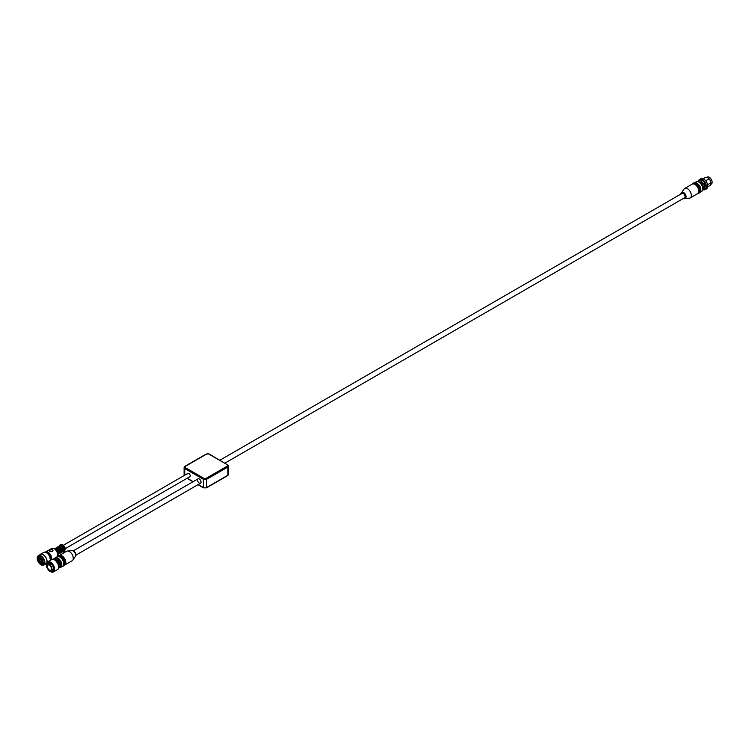 <?xml version="1.0" encoding="UTF-8"?>
<svg xmlns="http://www.w3.org/2000/svg" width="749" height="749" viewBox="0 0 749 749"><rect width="100%" height="100%" fill="white"/><g stroke="black" fill="none" stroke-linecap="round" stroke-linejoin="round"><path stroke-width="1.12" d="M187.54 473.911A1.929 1.114 60 0 1 187.905 473.368A1.929 1.114 60 0 1 188.87 473.462A1.929 1.114 60 0 1 190.134 475.166A1.929 1.114 60 0 1 189.834 476.71A1.929 1.114 60 0 1 189.179 476.757M41.804 562.546L41.485 561.993M41.045 562.171L41.804 562.621L41.045 562.171M41.045 559.943L41.804 560.383L41.045 559.943M39.107 561.057L39.875 561.497L39.107 561.057M39.107 558.829L39.875 559.269L39.107 558.829M40.736 563.042L40.184 563.201L39.641 560.561L38.293 559.784A3.09 1.788 60 0 1 38.293 559.157L40.025 559.971L40.184 558.061A3.09 1.788 60 0 1 40.736 558.38L41.279 560.879L42.627 561.656A3.09 1.788 60 0 1 42.627 562.293L40.895 561.469L40.867 563.594A3.436 1.985 60 0 0 42.319 563.623L44.36 562.443M40.184 563.201A3.249 1.873 60 0 1 38.162 559.4A3.249 1.873 60 0 1 40.371 558.024A3.249 1.873 60 0 1 42.749 561.834A3.249 1.873 60 0 1 40.736 563.51M39.875 559.203L39.547 558.651M41.804 560.318L41.485 559.765M39.875 561.432L39.547 560.879M40.455 562.864L39.912 560.411L38.564 559.625A3.09 1.788 -120 0 1 38.545 559.306M38.162 559.316A3.436 1.985 60 0 1 38.162 559.241A3.436 1.985 60 0 1 38.873 557.668A3.436 1.985 60 0 1 42.319 559.653A3.436 1.985 60 0 1 42.319 563.623M41.055 561.441L42.646 561.984M40.455 558.202L40.137 559.849M44.369 562.33A4.634 2.678 60 0 1 43.405 564.381A4.634 2.678 60 0 1 38.77 561.703A4.634 2.678 60 0 1 38.77 556.338A4.634 2.678 60 0 1 41.017 556.535M40.952 556.498L40.952 556.498A4.831 2.79 60 0 1 44.369 562.415A4.831 2.79 60 0 1 40.952 564.381A4.831 2.79 60 0 1 37.534 558.464A4.831 2.79 60 0 1 40.952 556.498M40.952 556.114A5.299 3.062 60 0 1 44.64 561.778A5.299 3.062 60 0 1 42.29 565.252A5.299 3.062 60 0 1 38.302 561.965A5.299 3.062 60 0 1 37.45 556.872A5.299 3.062 60 0 1 40.952 556.114M37.478 556.797A5.412 3.127 60 0 1 37.516 556.722A5.412 3.127 60 0 1 38.386 555.674A5.412 3.127 60 0 1 41.092 555.945A5.412 3.127 60 0 1 44.622 560.711A5.412 3.127 60 0 1 43.798 565.046A5.412 3.127 60 0 1 42.45 565.28A5.412 3.127 60 0 1 42.365 565.261M38.386 555.674L40.427 554.494A5.412 3.127 60 0 1 43.133 554.756A5.412 3.127 60 0 1 46.672 559.531A5.412 3.127 60 0 1 45.839 563.866L43.798 565.046M39.706 554.915A5.608 3.239 60 0 1 40.334 554.326A5.608 3.239 60 0 1 43.133 554.597A5.608 3.239 60 0 1 47 562.452M46.532 563.501A5.608 3.239 60 0 1 45.942 564.034A5.608 3.239 60 0 1 45.118 564.287M40.334 554.326L43.611 552.425A5.608 3.239 60 0 1 46.419 552.706A5.608 3.239 60 0 1 50.323 560.327M57.776 551.152L58.047 551.311A2.902 1.676 60 0 1 58.347 553.043M56.053 549.073A2.902 1.676 60 0 1 57.401 550.197L57.401 550.515M55.061 548.586A3.286 1.901 60 0 1 56.315 548.886A3.286 1.901 60 0 1 58.347 551.451A3.286 1.901 60 0 1 58.272 554.138M59.789 548.82L60.135 548.624A2.902 1.676 60 0 0 57.954 547.36L57.916 547.379M60.744 552.275L60.781 552.256A2.902 1.676 60 0 0 60.781 549.729L60.426 549.935M55.782 548.137A3.286 1.901 60 0 1 56.035 547.94L56.858 547.463A3.286 1.901 60 0 1 58.497 547.622A3.286 1.901 60 0 1 60.641 550.524A3.286 1.901 60 0 1 60.145 553.155L59.321 553.623A3.286 1.901 60 0 1 59.021 553.745M60.135 548.624L60.781 549.729M57.149 547.341A3.286 1.901 60 0 1 57.401 547.144A3.286 1.901 60 0 1 59.04 547.313A3.286 1.901 60 0 1 61.193 550.206A3.286 1.901 60 0 1 60.688 552.837A3.286 1.901 60 0 1 60.388 552.959M60.688 545.778L60.65 545.796A2.902 1.676 60 0 1 62.869 547.042L63.515 548.156A2.902 1.676 60 0 1 63.515 550.674L63.478 550.693M58.516 546.555A3.286 1.901 60 0 1 58.768 546.358L59.592 545.881A3.286 1.901 60 0 1 61.231 546.049A3.286 1.901 60 0 1 63.375 548.942A3.286 1.901 60 0 1 62.869 551.573L62.055 552.05A3.286 1.901 60 0 1 61.755 552.163M49.134 550.721A1.929 1.114 180 0 1 49.696 550.028A1.929 1.114 180 0 1 51.747 549.766A1.929 1.114 180 0 1 52.992 550.74M49.696 550.028L52.43 549.71L52.992 550.655L52.43 551.601L49.696 551.283L49.134 550.655L49.696 550.028M54.958 548.558L55.492 548.249A3.286 1.901 60 0 1 57.13 548.418A3.286 1.901 60 0 1 59.274 551.311A3.286 1.901 60 0 1 58.778 553.942L58.244 554.251M56.531 548.156A2.902 1.676 60 0 1 57.682 548.418A2.902 1.676 60 0 1 59.489 550.721A2.902 1.676 60 0 1 59.377 553.09M56.035 547.94A3.286 1.901 60 0 1 57.682 548.099A3.286 1.901 60 0 1 59.826 550.992A3.286 1.901 60 0 1 59.321 553.623M57.401 547.144L58.225 546.676A3.286 1.901 60 0 1 59.864 546.836A3.286 1.901 60 0 1 62.008 549.729A3.286 1.901 60 0 1 61.512 552.369L60.688 552.837M59.265 546.583A2.902 1.676 60 0 1 60.407 546.836A2.902 1.676 60 0 1 62.223 549.139A2.902 1.676 60 0 1 62.111 551.507M58.768 546.358A3.286 1.901 60 0 1 60.407 546.517A3.286 1.901 60 0 1 62.56 549.42A3.286 1.901 60 0 1 62.055 552.05M700.633 182.625A3.249 1.873 60 0 1 702.731 184.863A3.249 1.873 60 0 1 703.189 187.044M700.689 180.883A5.412 3.127 -120 0 0 700.137 180.64L701.457 179.713A5.571 3.211 60 0 1 702.075 179.975L700.689 180.883L703.77 184.142L700.821 180.696A5.571 3.211 60 0 0 700.203 180.434L697.488 181.445M697.806 181.352L700.137 180.64M702.993 189.909L704.519 189.45L703.058 189.759M704.322 189.375A5.412 3.127 -120 0 0 704.537 188.907L704.322 184.797L704.537 188.907M704.107 184.844A5.412 3.127 -120 0 0 703.77 184.142M702.075 179.975L705.202 183.28L703.948 184.011A5.571 3.211 60 0 1 704.322 184.797L705.577 184.067L706.017 188.196A5.571 3.211 60 0 1 705.773 188.72L704.519 189.45A5.571 3.211 60 0 0 704.753 188.926L706.017 188.196M697.441 181.389A5.571 3.211 60 0 1 697.516 181.258L701.457 179.713M705.202 183.28A5.571 3.211 60 0 1 705.577 184.067M703.442 189.778L705.277 189.581A5.795 3.352 60 0 0 705.642 183.571A5.795 3.352 60 0 0 699.482 179.545L698.527 180.668A5.795 3.352 60 0 1 699.482 179.545L700.736 178.814A5.795 3.352 60 0 1 703.639 179.105A5.795 3.352 60 0 1 706.897 182.85A5.795 3.352 60 0 1 707.739 186.201A5.795 3.352 60 0 1 706.541 188.86L705.277 189.581A5.795 3.352 60 0 1 704.865 189.759A5.795 3.352 60 0 1 703.489 189.759M705.642 180.734L708.975 178.805L710.352 180.584L710.904 182.84L707.618 184.731M707.871 177.859A4.054 2.341 60 0 1 708.067 177.962A4.054 2.341 60 0 1 710.352 180.584A4.054 2.341 60 0 1 710.932 182.934A4.054 2.341 60 0 1 710.932 183.159M706.747 177.354L707.243 177.073A4.054 2.341 60 0 1 711.55 179.891A4.054 2.341 60 0 1 711.297 184.104L710.81 184.385M710.904 182.84A4.634 2.678 60 0 1 710.932 183.411A4.634 2.678 60 0 1 709.977 185.537L707.693 186.847M703.058 178.814L705.333 177.504A4.634 2.678 60 0 1 707.655 177.728A4.634 2.678 60 0 1 708.975 178.805M703.779 179.189A5.412 3.127 60 0 1 703.91 179.264A5.412 3.127 60 0 1 706.953 182.756A5.412 3.127 60 0 1 707.739 185.883A5.412 3.127 60 0 1 707.739 186.042M219.925 460.204L682.049 193.401A2.509 1.451 60 0 1 682.227 193.326A2.509 1.451 60 0 1 684.642 195.002A2.509 1.451 60 0 1 684.558 197.755L224.953 463.107M700.474 191.997L701.626 191.332A5.486 3.165 -120 0 0 701.944 191.098A5.486 3.165 -120 0 0 701.972 185.64A5.486 3.165 -120 0 0 696.504 181.67A5.486 3.165 -120 0 0 696.139 181.829L694.988 182.494M698.077 193.382A5.486 3.165 -120 0 0 698.414 187.699A5.486 3.165 -120 0 0 692.582 183.88M685.138 198.532L689.389 198.176A5.486 3.165 -120 0 0 690.204 197.933L697.637 193.635A5.486 3.165 -120 0 0 697.974 187.952A5.486 3.165 -120 0 0 692.151 184.132L684.717 188.42A5.486 3.165 -120 0 0 684.09 189.01L681.656 192.512M698.892 192.914A5.486 3.165 -120 0 0 699.238 187.222A5.486 3.165 -120 0 0 693.405 183.402M698.929 192.774A5.486 3.165 -120 0 0 698.798 187.475A5.486 3.165 -120 0 0 693.537 183.449M699.716 192.437A5.486 3.165 -120 0 0 700.053 186.744A5.486 3.165 -120 0 0 694.229 182.934M699.744 192.306A5.486 3.165 -120 0 0 699.613 186.997A5.486 3.165 -120 0 0 694.36 182.971M690.204 197.933A5.486 3.165 -120 0 0 690.541 192.24A5.486 3.165 -120 0 0 684.717 188.42M685.195 198.485A3.483 2.013 -120 0 0 685.372 198.401A3.483 2.013 -120 0 0 685.588 194.796A3.483 2.013 -120 0 0 681.89 192.371A3.483 2.013 -120 0 0 681.74 192.484M683.36 198.448A3.483 2.013 -120 0 0 685.045 198.588A3.483 2.013 -120 0 0 685.26 194.983A3.483 2.013 -120 0 0 681.562 192.568A3.483 2.013 -120 0 0 680.841 194.094M71.792 550.609L71.698 550.665A3.483 2.013 60 0 1 71.792 550.609A3.483 2.013 60 0 1 71.904 550.552A3.483 2.013 60 0 1 75.321 552.715A3.483 2.013 60 0 1 75.265 556.638A3.483 2.013 60 0 1 75.181 556.685L75.265 556.638M71.576 550.74A3.483 2.013 60 0 1 71.979 550.637A3.483 2.013 60 0 1 74.937 552.809A3.483 2.013 60 0 1 75.34 556.451L72.747 560.186A5.486 3.165 60 0 1 72.119 560.776L65.444 564.624M59.957 555.121L66.633 551.264A5.486 3.165 60 0 1 66.811 551.17A5.486 3.165 60 0 1 67.447 551.021A5.486 3.165 60 0 1 72.119 554.438A5.486 3.165 60 0 1 72.747 560.186M59.377 555.468A5.486 3.165 60 0 1 64.77 558.885A5.486 3.165 60 0 1 64.686 565.064M58.562 555.936A5.486 3.165 60 0 1 63.955 559.353A5.486 3.165 60 0 1 63.862 565.542M59.33 555.599A5.486 3.165 60 0 1 64.245 558.979A5.486 3.165 60 0 1 64.723 564.933M57.739 556.413A5.486 3.165 60 0 1 63.131 559.831A5.486 3.165 60 0 1 63.047 566.01M58.516 556.067A5.486 3.165 60 0 1 63.431 559.456A5.486 3.165 60 0 1 63.899 565.401M54.649 558.361A5.486 3.165 60 0 1 54.883 558.099A5.486 3.165 60 0 1 55.211 557.865A5.486 3.165 60 0 1 55.389 557.771A5.486 3.165 60 0 1 60.781 561.188A5.486 3.165 60 0 1 60.697 567.368A5.486 3.165 60 0 1 60.332 567.527A5.486 3.165 60 0 1 59.986 567.611M55.211 557.865L57.121 556.76A5.486 3.165 60 0 1 57.308 556.666A5.486 3.165 60 0 1 62.701 560.083A5.486 3.165 60 0 1 62.607 566.263L60.697 567.368M56.503 560.149A3.286 1.901 60 0 1 58.806 562.199A3.286 1.901 60 0 1 59.34 565.186M73.477 550.749L197.998 478.854A2.509 1.451 60 0 1 199.253 478.986A2.509 1.451 60 0 1 200.592 480.455A2.509 1.451 60 0 1 200.517 483.208A2.509 1.451 60 0 1 197.998 481.757A2.509 1.451 60 0 1 197.998 478.854A2.509 1.451 60 0 1 199.253 478.986A2.509 1.451 60 0 1 200.901 481.195A2.509 1.451 60 0 1 200.517 483.208L75.986 555.103M49.144 565.177L49.144 565.055A2.949 1.704 -120 0 0 47.421 565.589A2.949 1.704 -120 0 0 47.899 568.425A2.949 1.704 -120 0 0 50.108 570.251A2.949 1.704 -120 0 0 51.447 568.613A2.949 1.704 -120 0 0 49.855 565.514L49.144 565.177L51.185 563.997M50.352 570.279A4.251 2.453 -120 0 0 52.645 570.588A4.251 2.453 -120 0 0 53.516 568.828L51.232 570.158A3.174 1.826 -120 0 0 51.793 567.939A3.174 1.826 -120 0 0 50.136 565.177L49.855 565.514M49.144 565.055L49.434 564.718A3.174 1.826 -120 0 0 48.058 564.671L50.352 563.342A4.251 2.453 -120 0 0 48.395 563.229A4.251 2.453 -120 0 0 47.515 565.364M47.683 568.191A4.719 2.724 -120 0 0 51.363 571.384A4.719 2.724 -120 0 0 53.525 569.025A4.719 2.724 -120 0 0 50.192 563.248A4.719 2.724 -120 0 0 47.15 563.754A4.719 2.724 -120 0 0 47.683 568.191M47.356 568.332A5.337 3.08 -120 0 0 50.192 571.45A5.337 3.08 -120 0 0 53.965 569.277A5.337 3.08 -120 0 0 50.192 562.742A5.337 3.08 -120 0 0 46.419 564.924A5.337 3.08 -120 0 0 47.356 568.332M50.352 571.543A5.795 3.352 -120 0 0 50.52 571.646A5.795 3.352 -120 0 0 53.413 571.927A5.795 3.352 -120 0 0 53.413 565.233A5.795 3.352 -120 0 0 47.618 561.89A5.795 3.352 -120 0 0 46.419 564.54A5.795 3.352 -120 0 0 46.419 564.737M58.422 568.313L59.433 567.733A5.571 3.211 -120 0 0 59.639 567.162L58.974 562.948A5.571 3.211 -120 0 0 58.562 562.171L58.609 562.19A5.412 3.127 60 0 1 58.984 562.883M58.553 567.789L59.639 567.162L58.974 562.948L57.804 563.623M58.609 562.19L55.36 559.063A5.571 3.211 -120 0 0 54.743 558.857L53.675 559.475M57.392 562.845L58.562 562.171L55.36 559.063L54.246 559.709M53.469 559.409L54.743 558.857M48.058 564.671A3.174 1.826 -120 0 0 47.552 565.28A3.174 1.826 -120 0 0 47.496 565.448M49.434 564.718L50.988 563.819M51.55 564.362L50.136 565.177M50.267 570.261A3.174 1.826 -120 0 0 50.445 570.289A3.174 1.826 -120 0 0 51.232 570.158M63.3 545.309L187.905 473.368A1.929 1.114 60 0 1 188.87 473.462A1.929 1.114 60 0 1 190.134 475.166A1.929 1.114 60 0 1 189.834 476.71L65.229 548.652M44.837 552.172A5.412 3.127 60 0 1 46.719 552.687A5.412 3.127 60 0 1 50.445 560.252L49.481 555.505L46.794 552.678L44.013 552.425M46.475 552.556A5.271 3.043 60 0 1 46.831 552.743A5.271 3.043 60 0 1 50.539 559.597M59.152 546.133L59.901 545.038A3.867 2.228 60 0 0 59.171 546.124A3.792 2.191 60 0 1 61.774 545.319A3.792 2.191 60 0 1 64.433 549.541A3.792 2.191 60 0 1 62.476 551.807M45.736 552.238A4.737 2.734 60 0 1 47.824 552.603A4.737 2.734 60 0 1 50.735 556.235A4.737 2.734 60 0 1 50.707 560.102M52.13 548.287A5.018 2.893 60 0 1 52.87 548.268A5.018 2.893 60 0 1 54.134 548.727A5.028 2.902 60 0 0 51.597 548.493L45.296 552.163A5.028 2.902 60 0 1 45.577 551.966A5.028 2.902 60 0 1 48.086 552.219A5.028 2.902 60 0 1 51.409 559.7M51.597 548.493L54.799 548.53A3.708 2.144 60 0 1 55.735 548.877A3.708 2.144 60 0 1 58.188 554.4L57.448 556.198A5.018 2.893 60 0 0 54.134 548.727A5.028 2.902 60 0 1 57.42 556.245L57.448 556.198A5.018 2.893 60 0 1 57.43 556.245M60.004 544.982A3.867 2.228 60 0 1 60.107 544.916L59.901 545.038A3.867 2.228 60 0 1 61.83 545.225A3.867 2.228 60 0 1 64.358 548.633A3.867 2.228 60 0 1 63.768 551.732A3.867 2.228 60 0 1 62.457 551.816L63.965 551.61A3.867 2.228 60 0 1 63.862 551.667M60.519 544.766A3.857 2.228 60 0 1 61.09 544.748L60.107 544.916A3.867 2.228 60 0 1 62.036 545.113A3.867 2.228 60 0 1 64.564 548.511A3.867 2.228 60 0 1 63.965 551.61L64.611 550.843A3.857 2.228 60 0 1 64.311 551.33M62.364 544.916L61.09 544.748A3.857 2.228 60 0 1 62.064 545.103A3.857 2.228 60 0 1 64.611 550.843L65.097 549.654L63.131 545.197L62.364 544.916A2.996 1.732 60 0 1 63.113 545.197A2.996 1.732 60 0 1 65.097 549.654M703.573 189.731A5.646 3.258 -120 0 0 704.697 189.684A5.646 3.258 -120 0 0 704.772 182.475A5.646 3.258 -120 0 0 698.648 180.593M703.142 187.316A4.962 2.865 -120 0 0 700.371 182.522M696.851 181.595A5.337 3.08 60 0 1 697.16 181.455A5.337 3.08 60 0 1 702.478 185.331A5.337 3.08 60 0 1 702.459 190.639A5.337 3.08 60 0 1 702.188 190.836M60.332 567.527L59.265 567.826A5.337 3.08 -120 0 0 59.677 567.742A5.337 3.08 -120 0 0 59.845 567.676A5.337 3.08 -120 0 0 60.192 561.722A5.337 3.08 -120 0 0 54.864 558.248A5.337 3.08 -120 0 0 54.377 558.567A5.337 3.08 -120 0 0 53.891 559.231L54.883 558.099M54.331 559.035A4.962 2.865 60 0 1 59.452 561.394A4.962 2.865 60 0 1 59.564 567.414M54.537 559.887A5.72 3.305 60 0 1 58.609 566.937M57.214 569.727A5.795 3.352 -120 0 0 57.411 569.624A5.795 3.352 -120 0 0 57.411 562.93A5.795 3.352 -120 0 0 51.606 559.587L47.618 561.89M203.906 487.824L198.213 484.537M193.195 481.635L187.25 478.208M206.087 487.824L206.64 487.505A2.322 1.339 180 0 1 203.353 487.505L203.353 479.294A2.322 1.339 0 0 0 206.64 479.294L227.958 466.992L227.958 475.194L206.64 487.505L206.64 479.294L206.087 478.349A1.545 0.889 180 0 1 203.906 478.349L203.353 479.294L184.769 468.565L185.321 467.619A1.545 0.889 180 0 1 185.321 466.355L184.769 466.674A2.322 1.339 0 0 0 184.095 467.619A2.322 1.339 0 0 0 184.769 468.565L184.769 475.175M227.406 475.512L227.958 475.194A2.322 1.339 180 0 0 228.632 474.248L227.799 475.549L206.481 487.861L203.513 487.861L197.989 484.669M185.321 466.355L206.64 454.053A1.545 0.889 180 0 1 208.821 454.053L227.406 464.783A1.545 0.889 180 0 1 227.406 466.047L227.958 466.992A2.322 1.339 0 0 0 228.632 466.047L227.958 465.101M206.64 454.053L206.087 454.362M208.821 454.053L209.374 454.362M227.406 464.783L209.205 454.016L206.247 454.016L184.928 466.318L184.095 467.619L184.095 475.568M227.406 466.047L206.087 478.349M203.906 478.349L185.321 467.619M38.873 557.668L40.923 556.479M45.942 564.034L46.485 563.716M52.945 559.316L54.593 558.37M58.188 554.4L55.744 548.877L54.799 548.53M710.932 182.934L710.932 183.411M696.504 181.67L697.16 181.455C702.103 182.681 703.873 185.743 702.459 190.639L701.944 191.098M691.383 184.572L693.462 183.439L695.278 184.02L698.471 187.69L699.304 191.032L698.873 192.886L696.879 194.075M692.647 183.542L694.286 182.971L696.093 183.542L699.294 187.213L700.118 190.555L699.688 192.409L698.396 193.495M693.471 183.074L695.1 182.494L696.916 183.065L700.118 186.744L700.942 190.077L700.512 191.941L699.21 193.027M71.979 550.637L67.447 551.021M61.849 566.703L63.843 565.504L64.274 563.566L63.141 559.728L61.615 557.705L58.909 556.123L56.362 557.2M63.365 566.122L64.667 565.036L65.097 563.089L63.965 559.26L62.429 557.228L59.723 555.646L57.617 556.17M64.189 565.654L65.491 564.559L65.912 562.621L64.779 558.782L63.253 556.76L60.547 555.178L58.441 555.702M51.606 559.587C55.201 557.078 61.371 567.77 57.411 569.624L53.413 571.927M192.961 481.766L187.025 478.339M228.632 474.248L228.632 466.047"/></g></svg>
